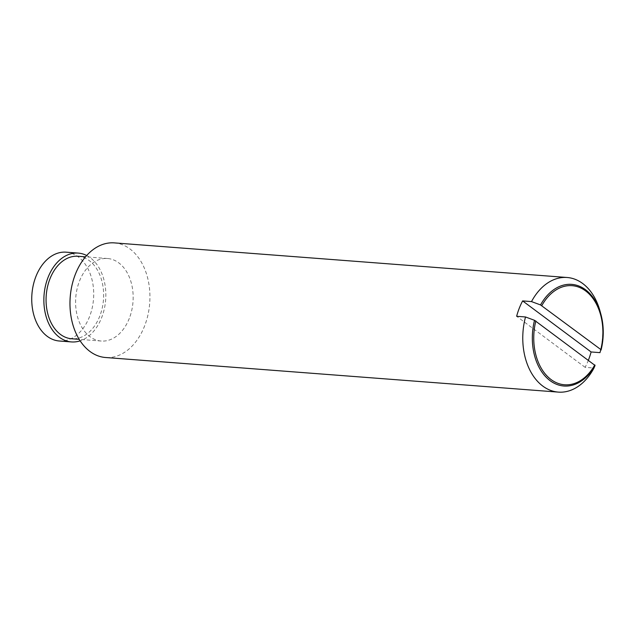 <?xml version="1.0" encoding="UTF-8"?>
<svg xmlns="http://www.w3.org/2000/svg" width="635" height="635" viewBox="0 0 635 635"><rect width="100%" height="100%" fill="white"/><g stroke="black" fill="none" stroke-linecap="round" stroke-linejoin="round"><path stroke-width="0.48" stroke-dasharray="3.17 2.38" d="M588.423 360.14A57.475 39.854 -85.6 0 1 585.105 367.34L593.987 368.014M585.105 367.34L516.636 316.286M66.119 252.174A44.545 30.885 -85.6 0 1 89.559 316.595A44.545 30.885 -85.6 0 1 59.325 341.003M86.677 255.508A44.545 30.885 -85.6 0 1 101.687 317.524A44.545 30.885 -85.6 0 1 80.161 340.828M129.31 318.357A41.386 28.694 -85.6 0 1 101.227 341.035A41.386 28.694 -85.6 0 1 79.446 281.186A41.386 28.694 -85.6 0 1 107.529 258.508A41.386 28.694 -85.6 0 1 129.31 318.357M78.01 256.254A41.386 28.694 -85.6 0 1 99.782 316.103A41.386 28.694 -85.6 0 1 71.699 338.772M114.332 242.887A57.475 39.854 -85.6 0 1 144.582 326.009A57.475 39.854 -85.6 0 1 105.569 357.505M600.146 311.499A57.475 39.854 -85.6 0 1 599.98 352.639M101.227 341.035L79.224 339.352M107.529 258.508L85.527 256.826"/><path stroke-width="0.95" d="M540.512 304.927L600.805 349.528L599.98 352.639L591.106 351.965A57.475 39.854 -85.6 0 1 588.494 359.942A57.475 39.854 -85.6 0 1 588.423 360.14M534.535 320.318L525.51 316.968L516.636 316.286A57.475 39.854 -85.6 0 1 519.239 308.308A57.475 39.854 -85.6 0 1 522.629 300.911L531.511 301.593L540.536 304.935A50.975 35.346 -85.6 0 1 600.964 314.515A50.975 35.346 -85.6 0 1 601.059 350.068M522.629 300.911L591.106 351.965M595.066 365.45L534.519 320.31A50.975 35.346 -85.6 0 0 550.069 380.643A50.975 35.346 -85.6 0 0 595.066 365.442L593.987 368.022A57.475 39.854 -85.6 0 1 558.371 392.112A57.475 39.854 -85.6 0 1 525.518 316.968M535.837 320.937A49.697 34.465 94.4 0 0 551.045 379.547A49.697 34.465 94.4 0 0 594.812 364.903M600.805 349.528A49.697 34.465 94.4 0 0 585.605 290.909A49.697 34.465 94.4 0 0 541.838 305.554M80.161 340.828A44.545 30.885 -85.6 0 1 71.453 341.932L59.325 341.003A44.545 30.885 -85.6 0 1 35.885 276.582A44.545 30.885 -85.6 0 1 66.119 252.174L78.248 253.095A44.545 30.885 -85.6 0 1 86.677 255.508M71.453 341.932A44.545 30.885 -85.6 0 1 48.014 277.503A44.545 30.885 -85.6 0 1 78.248 253.095M79.224 339.352L71.699 338.772A41.386 28.694 -85.6 0 1 49.919 278.924A41.386 28.694 -85.6 0 1 78.01 256.254L85.527 256.826M558.371 392.112L105.569 357.505A57.475 39.854 -85.6 0 1 75.327 274.376A57.475 39.854 -85.6 0 1 114.332 242.887L567.126 277.495A57.475 39.854 -85.6 0 1 600.146 311.499L600.964 314.515M531.511 301.593A57.475 39.854 -85.6 0 1 567.126 277.495"/></g></svg>
